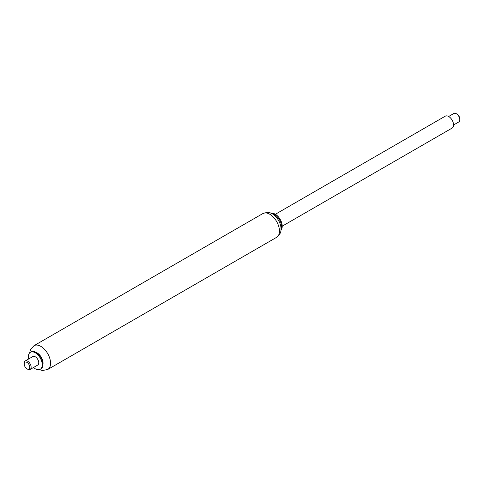 <?xml version="1.0" encoding="UTF-8"?>
<svg xmlns="http://www.w3.org/2000/svg" width="484" height="484" viewBox="0 0 484 484"><rect width="100%" height="100%" fill="white"/><g stroke="black" fill="none" stroke-linecap="round" stroke-linejoin="round"><path stroke-width="0.73" d="M42.931 364.162A8.337 4.816 -120 0 0 42.997 363.163A8.337 4.816 -120 0 0 36.197 352.509M280.998 229.434A9.807 5.663 -120 0 0 281.537 226.645A9.807 5.663 -120 0 0 271.917 213.704M280.944 230.148A9.807 5.663 -120 0 0 282.233 226.246A9.807 5.663 -120 0 0 278.475 216.959A9.807 5.663 -120 0 0 271.27 213.39M33.505 367.501A9.807 5.663 -120 0 0 40.202 369.298L40.898 368.893A9.807 5.663 -120 0 0 42.931 364.404L42.931 363.206A8.337 4.816 -120 0 0 37.032 352.993L35.991 352.388A9.807 5.663 -120 0 0 31.085 351.904L30.395 352.304A9.807 5.663 -120 0 0 28.598 359.007M42.931 364.404A9.807 5.663 -120 0 0 35.991 352.388M40.202 369.298A9.807 5.663 -120 0 0 42.235 364.803A9.807 5.663 -120 0 0 37.952 354.935A9.807 5.663 -120 0 0 30.395 352.304M282.233 226.167L452.135 128.072A6.867 3.963 -120 0 0 453.556 124.926A6.867 3.963 -120 0 0 450.562 118.017A6.867 3.963 -120 0 0 445.268 116.178L275.366 214.273M448.65 116.487L453.877 113.474A4.907 2.831 60 0 1 456.333 113.716A4.907 2.831 60 0 1 459.8 119.723A4.907 2.831 60 0 1 458.784 121.968L453.556 124.987M459.8 119.723L459.8 118.919A3.926 2.263 -120 0 0 457.023 114.115L456.333 113.716M26.977 368.808L27.667 369.207A4.907 2.831 -120 0 0 30.123 369.455A4.907 2.831 -120 0 0 31.133 367.205A4.907 2.831 -120 0 0 28.998 362.274A4.907 2.831 -120 0 0 25.216 360.955A4.907 2.831 -120 0 0 24.2 363.206L24.2 364.004A3.926 2.263 60 0 1 26.977 362.401A3.926 2.263 60 0 1 29.748 367.205A3.926 2.263 60 0 1 26.977 368.808A3.926 2.263 60 0 1 24.2 364.004M30.123 369.455L37.752 365.051A4.907 2.831 -120 0 0 38.768 362.8A4.907 2.831 -120 0 0 36.627 357.87A4.907 2.831 -120 0 0 32.845 356.551L25.216 360.955M276.612 237.335C279.752 235.006 281.216 232.193 281.01 228.89C281.059 221.69 275.003 214.43 270.949 213.25C269.521 212.113 266.829 212.216 262.879 213.553A13.733 7.932 60 0 1 273.46 217.231A13.733 7.932 60 0 1 279.456 231.049A13.733 7.932 60 0 1 276.612 237.335L47.716 369.492A13.733 7.932 -120 0 0 50.56 363.206A13.733 7.932 -120 0 0 44.564 349.381A13.733 7.932 -120 0 0 33.983 345.703L30.438 349.757L29.645 352.89M35.81 352.291A8.434 4.87 60 0 1 43.064 363.206A8.434 4.87 60 0 1 42.925 364.609M262.879 213.553L33.983 345.703M39.319 369.649L42.417 370.526L47.716 369.492"/></g></svg>
